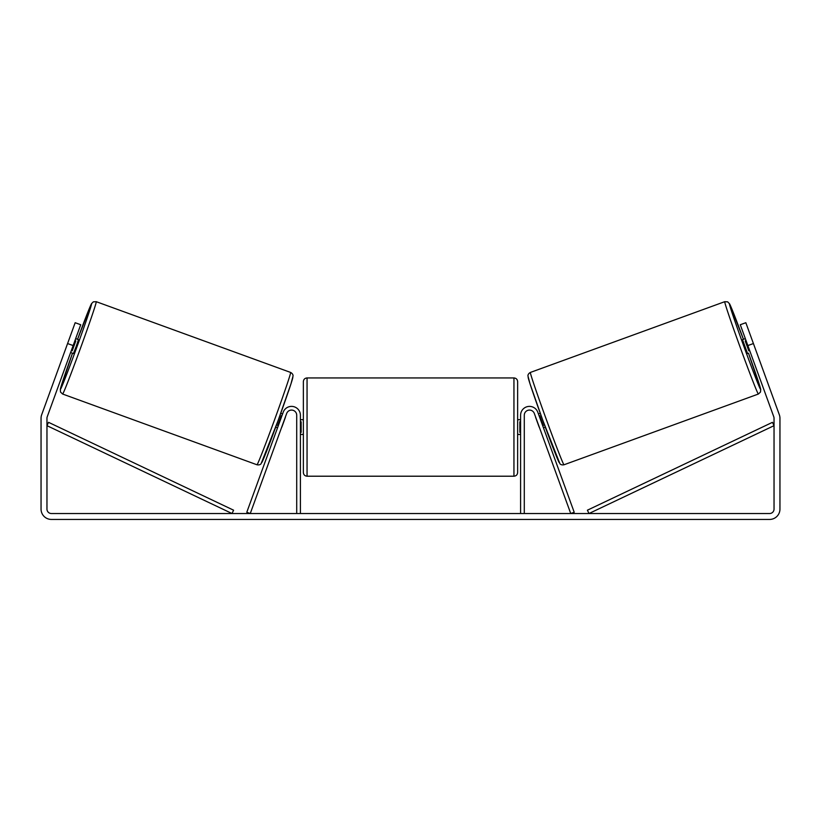 <?xml version="1.0" encoding="UTF-8"?>
<svg xmlns="http://www.w3.org/2000/svg" width="821" height="821" viewBox="0 0 821 821"><rect width="100%" height="100%" fill="white"/><g stroke="black" fill="none" stroke-linecap="round" stroke-linejoin="round"><path stroke-width="1.23" d="M524.291 513.525L524.291 415.252A5.172 5.172 0 0 1 534.327 413.486L570.739 513.525L574.207 512.263L537.796 412.224A8.867 8.867 0 0 0 520.596 415.252L520.596 513.525M758.368 394.039L563.996 464.778A49.137 1.108 -110 0 1 546.15 418.987A49.137 1.108 -110 0 1 530.387 372.436L724.748 301.687A49.137 1.108 70 0 0 740.521 348.237A49.137 1.108 70 0 0 758.368 394.039L760.492 392.048L760.728 389.513L748.506 353.194A45.442 1.026 -110 0 1 760.574 389.298A45.442 1.026 -110 0 1 744.072 346.944A45.442 1.026 -110 0 1 729.489 303.893A45.442 1.026 -110 0 1 743.446 339.309L729.612 303.873L727.673 301.851L724.748 301.687M747.562 353.543L742.502 339.658L745.335 338.621M751.051 337.041L755.782 350.054M746.053 340.612L745.201 340.92L748.803 350.834L749.665 350.526M538.422 413.938L540.249 413.271M543.471 427.823L545.298 427.156M535.672 417.181L534.943 415.2M539.14 415.919L539.725 415.703L543.338 425.627L542.753 425.832M539.284 427.105L540.002 429.085M535.559 417.222L539.171 427.136M748.803 350.834L745.201 340.92M73.141 345.569L67.589 343.547L75.163 322.715L80.725 324.736L47.228 416.76A4.433 4.433 0 0 0 46.961 418.279L46.961 509.092A4.433 4.433 0 0 0 51.395 513.525L769.605 513.525A4.433 4.433 0 0 0 774.039 509.092L774.039 418.279A4.433 4.433 0 0 0 773.772 416.76L740.275 324.736L745.837 322.715L753.411 343.547L747.859 345.569M67.589 343.547L41.676 414.738A10.345 10.345 0 0 0 41.05 418.279L41.05 509.092A10.345 10.345 0 0 0 51.395 519.436L769.605 519.436A10.345 10.345 0 0 0 779.95 509.092L779.95 418.279A10.345 10.345 0 0 0 779.324 414.738L753.411 343.547M296.709 513.525L296.709 415.252A5.172 5.172 0 0 0 286.673 413.486L250.261 513.525L246.793 512.263L283.204 412.224A8.867 8.867 0 0 1 300.404 415.252L300.404 513.525M303.36 427.074L303.36 381.632C303.575 379.384 304.807 378.153 307.054 377.937L307.054 476.211C304.807 475.995 303.575 474.764 303.36 472.516L303.36 427.074M513.946 377.937C516.193 378.153 517.425 379.384 517.64 381.632L517.64 472.516C517.425 474.764 516.193 475.995 513.946 476.211L513.946 377.937L307.054 377.937M520.596 432.349L519.857 432.349L519.857 421.799L520.596 421.799M300.404 421.799L301.143 421.799L301.143 432.349L300.404 432.349M290.613 372.436L96.252 301.687A49.137 1.108 110 0 1 80.479 348.237A49.137 1.108 110 0 1 62.632 394.039L257.004 464.778A49.137 1.108 -70 0 0 274.85 418.987A49.137 1.108 -70 0 0 290.613 372.436C292.235 373.35 293.056 374.499 293.066 375.874L290.983 383.818L278.165 420.414L261.068 463.762C260.195 464.768 258.841 465.107 257.004 464.778M70.616 352.517L73.438 353.543L76.127 346.657L78.498 339.658L75.665 338.621M74.947 340.612L75.799 340.92L72.197 350.834L71.335 350.526M69.949 337.041L65.218 350.054M285.328 417.181L286.057 415.2M282.578 413.938L280.751 413.271M277.529 427.823L275.702 427.156M280.998 429.085L281.716 427.105M281.86 415.919L281.275 415.703L277.662 425.627L278.247 425.832M285.441 417.222L281.829 427.136M72.197 350.834L75.799 340.92M46.961 425.668L232.015 513.525L233.595 510.19L48.542 422.333L46.961 425.668M774.039 425.668L588.985 513.525L587.405 510.19L772.458 422.333L774.039 425.668M528.18 377.167A45.442 1.026 70 0 0 542.763 420.219A45.442 1.026 70 0 0 559.265 462.572M62.632 394.039L60.508 392.038L60.323 389.236L72.494 353.194A45.442 1.026 -70 0 0 60.426 389.298A45.442 1.026 -70 0 0 76.928 346.944A45.442 1.026 -70 0 0 91.511 303.893A45.442 1.026 -70 0 0 77.554 339.309L91.531 303.626L93.337 301.841L96.252 301.687M292.82 377.167A45.442 1.026 110 0 1 278.237 420.219A45.442 1.026 110 0 1 261.735 462.572M563.996 464.778C562.159 465.107 560.805 464.768 559.932 463.762L542.835 420.414L530.017 383.818L527.934 375.874C527.944 374.499 528.765 373.35 530.387 372.436M517.64 419.685L520.596 419.685M520.596 434.463L517.64 434.463M513.946 476.211L307.054 476.211M303.36 419.685L300.404 419.685M303.36 434.463L300.404 434.463"/></g></svg>
